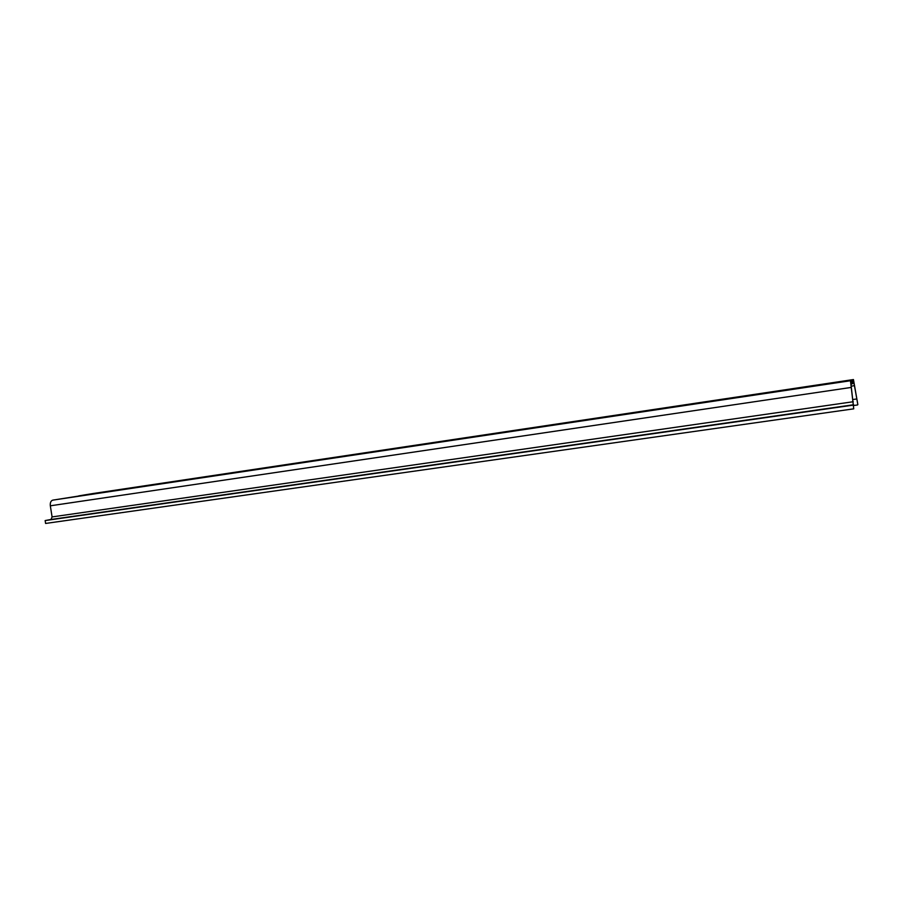 <?xml version="1.0" encoding="UTF-8"?>
<svg xmlns="http://www.w3.org/2000/svg" width="903" height="903" viewBox="0 0 903 903"><rect width="100%" height="100%" fill="white"/><g stroke="black" fill="none" stroke-linecap="round" stroke-linejoin="round"><path stroke-width="1.35" d="M78.809 496.029L52.769 500.138C50.85 500.77 50.037 502.666 50.331 505.804L52.081 516.922L50.997 519.473L45.15 520.568L45.601 523.447L853.741 408.833L850.998 384.385L852.116 383.854L851.597 380.287L811.312 386.191L852.409 379.971L852.917 383.47L852.082 383.594M853.741 408.833L850.468 380.739L851.597 380.287M852.409 379.971L853.448 379.553L857.85 404.612L853.956 382.985L852.917 383.47M45.15 520.568L853.2 405.131M92.975 493.546L78.787 495.871M853.448 379.553L92.919 493.546M853.098 399.487L856.405 399.013M853.933 405.47L857.489 404.962M851.157 386.168L854.452 385.671M50.997 519.473L853.617 404.747M52.081 516.922L853.279 401.722M50.331 505.804L851.19 387.432M52.769 500.138L850.468 380.739M853.933 405.481L857.5 404.973"/></g></svg>
